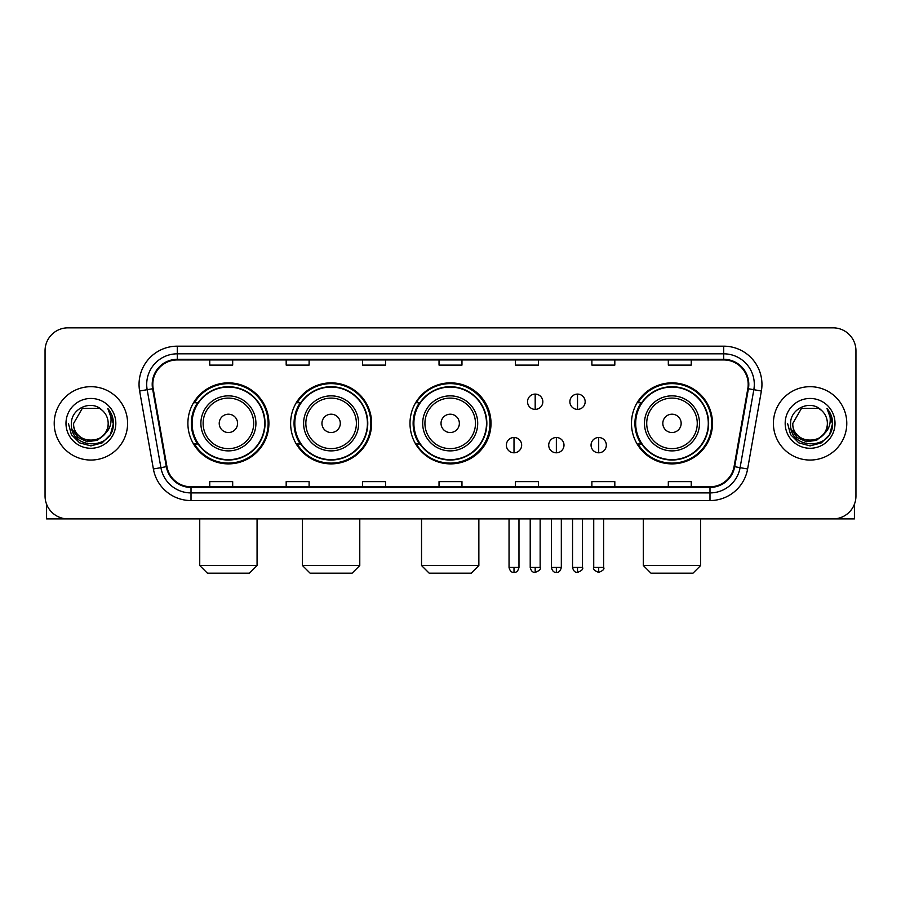 <?xml version="1.0" encoding="UTF-8"?>
<svg xmlns="http://www.w3.org/2000/svg" width="901" height="901" viewBox="0 0 901 901"><rect width="100%" height="100%" fill="white"/><g stroke="black" fill="none" stroke-linecap="round" stroke-linejoin="round"><path stroke-width="1.35" d="M631.477 423.369A40.511 40.511 0 0 0 671.988 463.88A40.511 40.511 0 0 0 712.5 423.369A40.511 40.511 0 0 0 671.988 382.857A40.511 40.511 0 0 0 631.477 423.369M409.989 423.369A40.511 40.511 0 0 0 450.5 463.88A40.511 40.511 0 0 0 491.011 423.369A40.511 40.511 0 0 0 450.5 382.857A40.511 40.511 0 0 0 409.989 423.369M290.618 423.369A40.511 40.511 0 0 0 331.118 463.88A40.511 40.511 0 0 0 371.629 423.369A40.511 40.511 0 0 0 331.118 382.857A40.511 40.511 0 0 0 290.618 423.369M187.892 423.369A40.511 40.511 0 0 0 228.404 463.88A40.511 40.511 0 0 0 268.903 423.369A40.511 40.511 0 0 0 228.404 382.857A40.511 40.511 0 0 0 187.892 423.369M197.612 444.002A37.065 37.065 0 0 1 197.612 402.736M300.326 444.002A37.065 37.065 0 0 1 300.326 402.736M419.404 444.002A37.065 37.065 0 0 1 419.404 402.736M641.197 444.002A37.065 37.065 0 0 1 641.197 402.736M45.05 350.759L45.05 495.978A22.93 22.93 0 0 0 67.98 518.908L833.02 518.908A22.93 22.93 0 0 0 855.95 495.978L855.95 350.759A22.93 22.93 0 0 0 833.02 327.829L67.98 327.829A22.93 22.93 0 0 0 45.05 350.759L45.05 495.978M54.218 423.369A36.682 36.682 0 0 0 90.911 460.051A36.682 36.682 0 0 0 127.593 423.369A36.682 36.682 0 0 0 90.911 386.687A36.682 36.682 0 0 0 54.218 423.369A36.682 36.682 0 0 0 90.911 460.051A36.682 36.682 0 0 0 127.593 423.369A36.682 36.682 0 0 0 90.911 386.687A36.682 36.682 0 0 0 54.218 423.369M773.407 423.369A36.682 36.682 0 0 0 810.089 460.051A36.682 36.682 0 0 0 846.782 423.369A36.682 36.682 0 0 0 810.089 386.687A36.682 36.682 0 0 0 773.407 423.369A36.682 36.682 0 0 0 810.089 460.051A36.682 36.682 0 0 0 846.782 423.369A36.682 36.682 0 0 0 810.089 386.687A36.682 36.682 0 0 0 773.407 423.369M152.81 384.389A24.462 24.462 0 0 1 177.272 359.938L723.728 359.938A24.462 24.462 0 0 1 747.819 388.635L734.067 466.594A24.462 24.462 0 0 1 709.988 486.799L191.012 486.799A24.462 24.462 0 0 1 166.933 466.594L153.181 388.635A24.462 24.462 0 0 1 152.81 384.389M152.201 384.389A25.07 25.07 0 0 0 152.584 388.748L166.325 466.695A25.07 25.07 0 0 0 191.012 487.418L709.988 487.418A25.07 25.07 0 0 0 734.675 466.695L748.416 388.748A25.07 25.07 0 0 0 723.728 359.319L177.272 359.319A25.07 25.07 0 0 0 152.201 384.389M139.632 391.023A38.214 38.214 0 0 1 177.272 346.175L723.728 346.175A38.214 38.214 0 0 1 761.368 391.023L747.616 468.982A38.214 38.214 0 0 1 709.988 500.562L191.012 500.562A38.214 38.214 0 0 1 153.384 468.982L139.632 391.023L147.167 389.694A30.566 30.566 0 0 1 177.272 353.823L723.728 353.823A30.566 30.566 0 0 1 753.833 389.694L740.093 467.653A30.566 30.566 0 0 1 709.988 492.915L191.012 492.915A30.566 30.566 0 0 1 160.907 467.653L147.167 389.694A30.566 30.566 0 0 1 146.694 384.389M833.02 327.829L67.98 327.829M67.98 518.908L833.02 518.908M855.95 495.978L855.95 350.759M734.675 466.695L740.093 467.653L753.833 389.694L761.368 391.023M439.035 359.938L439.035 365.108L461.965 365.108L461.965 359.938M362.607 359.938L362.607 365.108L385.538 365.108L385.538 359.938M286.18 359.938L286.18 365.108L309.111 365.108L309.111 359.938M209.753 359.938L209.753 365.108L232.683 365.108L232.683 359.938M515.462 359.938L515.462 365.108L538.393 365.108L538.393 359.938M591.889 359.938L591.889 365.108L614.82 365.108L614.82 359.938M668.317 359.938L668.317 365.108L691.247 365.108L691.247 359.938M461.965 486.799L461.965 481.63L439.035 481.63L439.035 486.799M385.538 486.799L385.538 481.63L362.607 481.63L362.607 486.799M309.111 486.799L309.111 481.63L286.18 481.63L286.18 486.799M232.683 486.799L232.683 481.63L209.753 481.63L209.753 486.799M538.393 486.799L538.393 481.63L515.462 481.63L515.462 486.799M614.82 486.799L614.82 481.63L591.889 481.63L591.889 486.799M691.247 486.799L691.247 481.63L668.317 481.63L668.317 486.799M104.144 434.462C94.977 446.862 72.733 438.933 73.634 423.369C72.576 445.646 109.235 445.646 108.176 423.369C109.235 445.646 72.576 445.646 73.634 423.369L82.273 408.412L99.538 408.412L102.218 410.315C91.62 399.211 71.213 408.356 71.404 423.369C69.467 450.038 112.693 450.725 113.391 424.664L113.436 423.369C113.368 417.704 111.487 412.726 107.782 408.446C110.598 413.063 111.589 418.041 110.755 423.369C109.945 427.896 107.748 431.602 104.144 434.462A17.277 17.277 0 0 0 108.176 423.369C109.235 445.646 72.576 445.646 73.634 423.369L82.273 408.412M108.176 423.369A17.277 17.277 0 0 0 102.218 410.315M105.248 433.539L97.443 440.285L87.228 441.715L77.824 437.458L71.945 428.966M65.987 423.369A24.913 24.913 0 0 0 90.911 448.281A24.913 24.913 0 0 0 115.824 423.369A24.913 24.913 0 0 0 90.911 398.456A24.913 24.913 0 0 0 65.987 423.369M107.782 408.446L113.425 424.022L112.377 416.544L113.425 424.022L112.377 416.544L113.425 424.022L107.951 408.637L113.425 424.022L107.951 408.637L113.436 423.369L110.418 434.631L102.173 442.875L90.911 445.894L79.648 442.875L71.393 434.631L68.386 423.369M107.951 408.637L113.425 424.033M46.582 504.211L46.582 518.908L135.24 518.908M249.419 573.171L207.388 573.171L199.74 565.524L257.067 565.524L249.419 573.171M237.571 423.369A9.168 9.168 0 0 0 228.404 414.201A9.168 9.168 0 0 0 219.225 423.369A9.168 9.168 0 0 0 228.404 432.536A9.168 9.168 0 0 0 237.571 423.369M255.918 423.369A27.514 27.514 0 0 0 228.404 395.854A27.514 27.514 0 0 0 200.889 423.369A27.514 27.514 0 0 0 228.404 450.883A27.514 27.514 0 0 0 255.918 423.369A27.514 27.514 0 0 1 228.404 450.883A27.514 27.514 0 0 1 200.889 423.369M264.703 423.369A36.299 36.299 0 0 0 228.404 387.07A36.299 36.299 0 0 0 192.093 423.369A36.299 36.299 0 0 0 228.404 459.668A36.299 36.299 0 0 0 264.703 423.369M268.138 423.369A39.745 39.745 0 0 1 194.436 444.002L198.119 444.002A36.648 36.648 0 0 0 252.64 450.849A36.648 36.648 0 0 0 252.64 395.888A36.648 36.648 0 0 0 198.119 402.736L194.436 402.736A39.745 39.745 0 0 1 268.138 423.369M352.133 573.171L310.102 573.171L302.454 565.524L359.781 565.524L352.133 573.171M340.296 423.369A9.168 9.168 0 0 0 331.118 414.201A9.168 9.168 0 0 0 321.95 423.369A9.168 9.168 0 0 0 331.118 432.536A9.168 9.168 0 0 0 340.296 423.369M358.632 423.369A27.514 27.514 0 0 0 331.118 395.854A27.514 27.514 0 0 0 303.603 423.369A27.514 27.514 0 0 0 331.118 450.883A27.514 27.514 0 0 0 358.632 423.369A27.514 27.514 0 0 1 331.118 450.883A27.514 27.514 0 0 1 303.603 423.369M367.428 423.369A36.299 36.299 0 0 0 331.118 387.07A36.299 36.299 0 0 0 294.818 423.369A36.299 36.299 0 0 0 331.118 459.668A36.299 36.299 0 0 0 367.428 423.369M370.863 423.369A39.745 39.745 0 0 1 297.15 444.002L300.833 444.002A36.648 36.648 0 0 0 355.366 450.849A36.648 36.648 0 0 0 355.366 395.888A36.648 36.648 0 0 0 300.833 402.736L297.15 402.736A39.745 39.745 0 0 1 370.863 423.369M471.212 573.171L429.18 573.171L421.533 565.524L478.859 565.524L471.212 573.171M459.364 423.369A9.168 9.168 0 0 0 450.196 414.201A9.168 9.168 0 0 0 441.028 423.369A9.168 9.168 0 0 0 450.196 432.536A9.168 9.168 0 0 0 459.364 423.369M477.71 423.369A27.514 27.514 0 0 0 450.196 395.854A27.514 27.514 0 0 0 422.682 423.369A27.514 27.514 0 0 0 450.196 450.883A27.514 27.514 0 0 0 477.71 423.369A27.514 27.514 0 0 1 450.196 450.883A27.514 27.514 0 0 1 422.682 423.369M486.495 423.369A36.299 36.299 0 0 0 450.196 387.07A36.299 36.299 0 0 0 413.886 423.369A36.299 36.299 0 0 0 450.196 459.668A36.299 36.299 0 0 0 486.495 423.369M489.941 423.369A39.745 39.745 0 0 1 416.228 444.002L419.911 444.002A36.648 36.648 0 0 0 474.444 450.849A36.648 36.648 0 0 0 474.444 395.888A36.648 36.648 0 0 0 419.911 402.736L416.228 402.736A39.745 39.745 0 0 1 489.941 423.369M693.004 573.171L650.972 573.171L643.325 565.524L700.651 565.524L693.004 573.171M681.156 423.369A9.168 9.168 0 0 0 671.988 414.201A9.168 9.168 0 0 0 662.821 423.369A9.168 9.168 0 0 0 671.988 432.536A9.168 9.168 0 0 0 681.156 423.369M699.503 423.369A27.514 27.514 0 0 0 671.988 395.854A27.514 27.514 0 0 0 644.474 423.369A27.514 27.514 0 0 0 671.988 450.883A27.514 27.514 0 0 0 699.503 423.369A27.514 27.514 0 0 1 671.988 450.883A27.514 27.514 0 0 1 644.474 423.369M708.287 423.369A36.299 36.299 0 0 0 671.988 387.07A36.299 36.299 0 0 0 635.689 423.369A36.299 36.299 0 0 0 671.988 459.668A36.299 36.299 0 0 0 708.287 423.369M711.734 423.369A39.745 39.745 0 0 1 638.021 444.002L641.703 444.002A36.648 36.648 0 0 0 696.236 450.849A36.648 36.648 0 0 0 696.236 395.888A36.648 36.648 0 0 0 641.703 402.736L638.021 402.736A39.745 39.745 0 0 1 711.734 423.369M535.183 394.097A7.647 7.647 0 0 0 527.535 401.733A7.647 7.647 0 0 0 535.183 409.381A7.647 7.647 0 0 0 542.83 401.733A7.647 7.647 0 0 0 535.183 394.097L535.183 409.381A7.647 7.647 0 0 0 542.83 401.733A7.647 7.647 0 0 0 535.183 394.097M577.518 394.097A7.647 7.647 0 0 0 569.882 401.733A7.647 7.647 0 0 0 577.518 409.381A7.647 7.647 0 0 0 585.166 401.733A7.647 7.647 0 0 0 577.518 394.097L577.518 409.381A7.647 7.647 0 0 0 585.166 401.733A7.647 7.647 0 0 0 577.518 394.097M514.009 437.503A7.647 7.647 0 0 0 506.373 445.15A7.647 7.647 0 0 0 514.009 452.798A7.647 7.647 0 0 0 521.656 445.15A7.647 7.647 0 0 0 514.009 437.503L514.009 452.798A7.647 7.647 0 0 0 521.656 445.15A7.647 7.647 0 0 0 514.009 437.503M556.356 437.503A7.647 7.647 0 0 0 548.709 445.15A7.647 7.647 0 0 0 556.356 452.798A7.647 7.647 0 0 0 563.992 445.15A7.647 7.647 0 0 0 556.356 437.503L556.356 452.798A7.647 7.647 0 0 0 563.992 445.15A7.647 7.647 0 0 0 556.356 437.503M598.692 437.503A7.647 7.647 0 0 0 591.056 445.15A7.647 7.647 0 0 0 598.692 452.798A7.647 7.647 0 0 0 606.339 445.15A7.647 7.647 0 0 0 598.692 437.503L598.692 452.798A7.647 7.647 0 0 0 606.339 445.15A7.647 7.647 0 0 0 598.692 437.503M854.418 504.211L854.418 518.908L765.76 518.908M827.366 423.369C828.424 445.646 791.765 445.646 792.824 423.369L801.462 408.412L818.727 408.412L821.408 410.315C810.81 399.211 790.402 408.356 790.594 423.369C788.645 450.038 831.882 450.725 832.58 424.664L832.614 423.369C832.558 417.704 830.666 412.726 826.96 408.446C829.787 413.063 830.778 418.041 829.945 423.369C829.134 427.896 826.927 431.602 823.334 434.462A17.277 17.277 0 0 0 827.366 423.369C828.424 445.646 791.765 445.646 792.824 423.369C791.765 445.646 828.424 445.646 827.366 423.369A17.277 17.277 0 0 0 821.408 410.315M823.334 434.462C814.155 446.862 791.923 438.933 792.824 423.369M824.426 433.539L816.633 440.285L806.406 441.715L797.002 437.458L791.134 428.966M785.176 423.369A24.913 24.913 0 0 0 810.089 448.281A24.913 24.913 0 0 0 835.013 423.369A24.913 24.913 0 0 0 810.089 398.456A24.913 24.913 0 0 0 785.176 423.369M826.96 408.446L832.614 424.022L831.555 416.544L832.614 424.022L831.555 416.544L832.614 424.022L827.129 408.637L832.614 424.022L827.129 408.637L832.614 423.369L829.607 434.631L821.352 442.875L810.089 445.894L798.827 442.875L790.582 434.631L787.564 423.369M827.129 408.637L832.614 424.033M723.728 346.175L723.728 359.319M147.167 389.694L152.584 388.748M191.012 500.562L191.012 487.418M709.988 487.418L709.988 500.562M153.384 468.982L166.325 466.695M748.416 388.748L753.833 389.694M177.272 346.175L177.272 359.319M740.093 467.653L747.616 468.982M253.677 423.369A25.273 25.273 0 0 0 228.404 398.096A25.273 25.273 0 0 0 203.13 423.369A25.273 25.273 0 0 0 228.404 448.642A25.273 25.273 0 0 0 253.677 423.369M356.391 423.369A25.273 25.273 0 0 0 331.118 398.096A25.273 25.273 0 0 0 305.844 423.369A25.273 25.273 0 0 0 331.118 448.642A25.273 25.273 0 0 0 356.391 423.369M475.469 423.369A25.273 25.273 0 0 0 450.196 398.096A25.273 25.273 0 0 0 424.923 423.369A25.273 25.273 0 0 0 450.196 448.642A25.273 25.273 0 0 0 475.469 423.369M697.261 423.369A25.273 25.273 0 0 0 671.988 398.096A25.273 25.273 0 0 0 646.715 423.369A25.273 25.273 0 0 0 671.988 448.642A25.273 25.273 0 0 0 697.261 423.369M535.183 567.439L530.216 567.439C531.083 570.975 532.739 572.631 535.183 572.405L535.183 567.439L540.149 567.439L540.149 518.908M577.518 567.439L572.552 567.439C573.419 570.975 575.075 572.631 577.518 572.405L577.518 567.439L582.497 567.439L582.497 518.908M514.009 567.439L509.042 567.439C509.91 570.975 511.565 572.631 514.009 572.405L514.009 567.439L518.976 567.439L518.976 518.908M556.356 567.439L551.389 567.439C552.257 570.975 553.912 572.631 556.356 572.405L556.356 567.439L561.323 567.439L561.323 518.908M598.692 567.439L593.725 567.439C592.723 569.027 594.378 570.682 598.692 572.405L598.692 567.439L603.659 567.439L603.659 518.908M257.067 518.908L257.067 565.524M199.74 518.908L199.74 565.524M359.781 518.908L359.781 565.524M302.454 518.908L302.454 565.524M478.859 518.908L478.859 565.524M421.533 518.908L421.533 565.524M700.651 518.908L700.651 565.524M643.325 518.908L643.325 565.524M530.216 567.439L530.216 518.908M540.149 567.439C541.163 569.027 539.508 570.682 535.183 572.405M572.552 567.439L572.552 518.908M582.497 567.439C583.499 569.027 581.843 570.682 577.518 572.405M509.042 567.439L509.042 518.908M518.976 567.439C518.109 570.975 516.453 572.631 514.009 572.405M551.389 567.439L551.389 518.908M561.323 567.439C560.456 570.975 558.8 572.631 556.356 572.405M593.725 567.439L593.725 518.908M603.659 567.439C604.672 569.027 603.017 570.682 598.692 572.405"/></g></svg>
